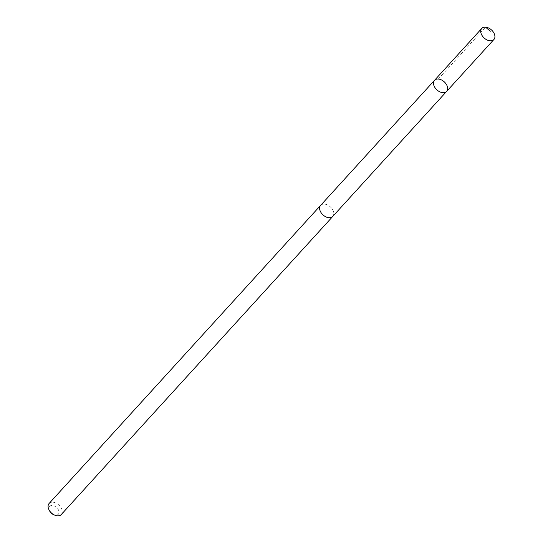 <?xml version="1.0" encoding="UTF-8"?>
<svg xmlns="http://www.w3.org/2000/svg" width="543" height="543" viewBox="0 0 543 543"><rect width="100%" height="100%" fill="white"/><g stroke="black" fill="none" stroke-linecap="round" stroke-linejoin="round"><path stroke-width="0.41" stroke-dasharray="2.71 2.04" d="M446.645 91.387A8.213 5.444 42.3 0 0 445.769 83.507A8.213 5.444 42.3 0 0 437.359 79.034A8.213 5.444 42.3 0 0 434.502 80.33M320.628 205.383A8.199 5.437 -137.7 0 1 323.479 204.093A8.199 5.437 -137.7 0 1 331.875 208.56A8.199 5.437 -137.7 0 1 332.75 216.426M320.859 205.125A8.22 5.444 -137.7 0 1 330.354 206.876A8.22 5.444 -137.7 0 1 332.988 216.168M49.101 503.49A8.22 5.444 -137.7 0 1 58.841 504.997A8.22 5.444 -137.7 0 1 61.25 514.56M49.657 511.038A5.844 3.876 -137.7 0 1 51.476 505.506A5.844 3.876 -137.7 0 1 58.42 509.87A5.844 3.876 -137.7 0 1 56.268 515.192A5.844 3.876 -137.7 0 1 53.682 514.71M438.276 79.034L485.53 27.15"/><path stroke-width="0.81" d="M446.645 91.387L332.75 216.426A8.199 5.437 -137.7 0 1 329.9 217.716A8.199 5.437 -137.7 0 1 321.504 213.25A8.199 5.437 -137.7 0 1 320.628 205.383L434.502 80.33A8.213 5.444 42.3 0 0 436.911 89.88A8.213 5.444 42.3 0 0 446.645 91.387A8.213 5.444 42.3 0 0 445.769 83.507A8.213 5.444 42.3 0 0 437.359 79.034A8.213 5.444 42.3 0 0 434.502 80.33A8.213 5.444 42.3 0 0 436.911 89.88A8.213 5.444 42.3 0 0 446.645 91.387L493.899 39.51A8.22 5.444 -137.7 0 1 491.042 40.8A8.22 5.444 -137.7 0 1 482.632 36.327A8.22 5.444 -137.7 0 1 481.75 28.446A8.22 5.444 -137.7 0 1 484.607 27.15A8.22 5.444 -137.7 0 1 493.024 31.63A8.22 5.444 -137.7 0 1 493.899 39.51M332.988 216.168A8.22 5.444 -137.7 0 1 332.764 216.44A8.22 5.444 -137.7 0 1 329.906 217.729A8.22 5.444 -137.7 0 1 321.497 213.25A8.22 5.444 -137.7 0 1 320.614 205.369A8.22 5.444 -137.7 0 1 320.859 205.125M332.764 216.44L61.25 514.56A8.22 5.444 -137.7 0 1 58.393 515.85A8.22 5.444 -137.7 0 1 54.762 515.164A8.22 5.444 -137.7 0 1 49.101 510.006A8.22 5.444 -137.7 0 1 49.101 503.49L320.614 205.369M54.762 515.164L53.682 514.71A5.844 3.876 -137.7 0 1 49.657 511.038L49.101 510.006M485.53 27.15L490.315 31.243M434.502 80.33L481.75 28.446"/></g></svg>
